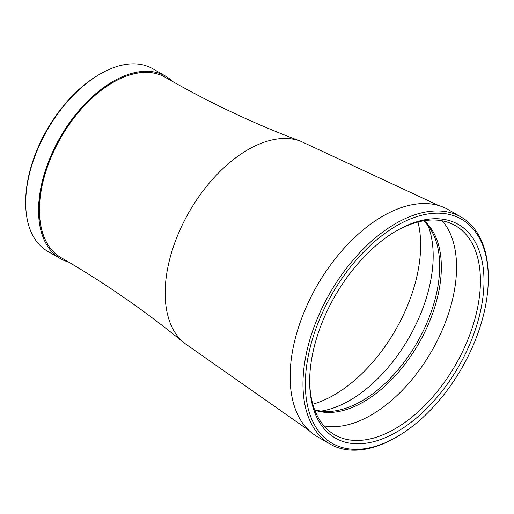 <?xml version="1.0" encoding="UTF-8"?>
<svg xmlns="http://www.w3.org/2000/svg" width="514" height="514" viewBox="0 0 514 514"><rect width="100%" height="100%" fill="white"/><g stroke="black" fill="none" stroke-linecap="round" stroke-linejoin="round"><path stroke-width="0.77" d="M423.626 220.827A109.983 63.498 -60 0 1 431.972 231.653A109.983 63.498 -60 0 1 439.688 266.207A109.983 63.498 -60 0 1 328.138 411.502A109.983 63.498 -60 0 1 314.587 409.69M424.121 220.744A109.983 63.498 -60 0 1 441.346 267.164A109.983 63.498 -60 0 1 397.129 373.704A109.983 63.498 -60 0 1 314.761 410.159M442.297 220.834A120.751 69.718 -60 0 1 456.567 267.164A120.751 69.718 -60 0 1 411.528 380.058A120.751 69.718 -60 0 1 323.929 425.855M395.928 231.133A120.751 69.718 -60 0 1 455.417 225.659A120.751 69.718 -60 0 1 480.423 280.933A120.751 69.718 -60 0 1 427.719 402.456A120.751 69.718 -60 0 1 334.665 434.805A120.751 69.718 -60 0 1 309.659 380.546M483.989 280.933A123.27 71.17 -60 0 1 396.827 431.914A123.27 71.17 -60 0 1 309.659 381.587A123.27 71.17 -60 0 1 396.821 230.613A123.27 71.17 -60 0 1 483.989 280.933M305.348 384.074A129.367 74.691 -60 0 1 396.827 225.633A129.367 74.691 -60 0 1 488.3 278.447A129.367 74.691 -60 0 1 396.827 436.887A129.367 74.691 -60 0 1 305.348 384.074M488.3 278.447L488.3 277.078A131.044 75.661 -60 0 0 461.161 217.081L448.311 209.667A131.044 75.661 -60 0 0 347.323 244.773A131.044 75.661 -60 0 0 290.121 376.653A131.044 75.661 -60 0 0 317.26 436.649L330.11 444.064A131.044 75.661 -60 0 1 302.971 384.074A131.044 75.661 -60 0 1 360.173 252.194A131.044 75.661 -60 0 1 461.161 217.081M396.827 436.887L395.639 437.575A131.044 75.661 -60 0 1 330.11 444.064M60.98 257.61A104.136 60.125 -60 0 1 60.948 257.591A104.136 60.125 -60 0 1 39.379 209.918A104.136 60.125 -60 0 1 84.836 105.119A104.136 60.125 -60 0 1 165.078 77.222A104.136 60.125 -60 0 1 165.116 77.241M68.606 262.063A105.306 60.8 -60 0 1 60.363 258.6A105.306 60.8 -60 0 1 38.55 210.393A105.306 60.8 -60 0 1 84.514 104.419A105.306 60.8 -60 0 1 165.662 76.207A105.306 60.8 -60 0 1 172.788 81.617M100.159 74.003L98.971 74.691A103.622 59.83 -60 0 0 25.7 201.604L25.7 202.979A105.306 60.8 -60 0 1 100.159 74.003A105.306 60.8 -60 0 1 152.812 68.786L165.662 76.207M60.363 258.6L47.513 251.185A105.306 60.8 -60 0 1 25.7 202.979M417.978 222.022A122.358 70.643 -60 0 1 420.651 245.114A122.358 70.643 -60 0 1 312.795 404.203M428.123 225.768A118.027 68.144 -60 0 1 433.186 255.888A118.027 68.144 -60 0 1 321.115 411.116M308.94 430.43L184.057 342.902A117.006 67.552 -60 0 1 165.161 293.051A117.006 67.552 -60 0 1 212.603 179.251A117.006 67.552 -60 0 1 300.523 141.177L438.763 205.568M184.057 342.902C145.623 311.253 104.605 282.822 61.012 257.63A104.136 60.125 -60 0 1 39.443 209.956A104.136 60.125 -60 0 1 84.9 105.158A104.136 60.125 -60 0 1 165.148 77.261L165.078 77.222M300.523 141.177C253.89 123.72 208.768 102.415 165.148 77.261"/></g></svg>
